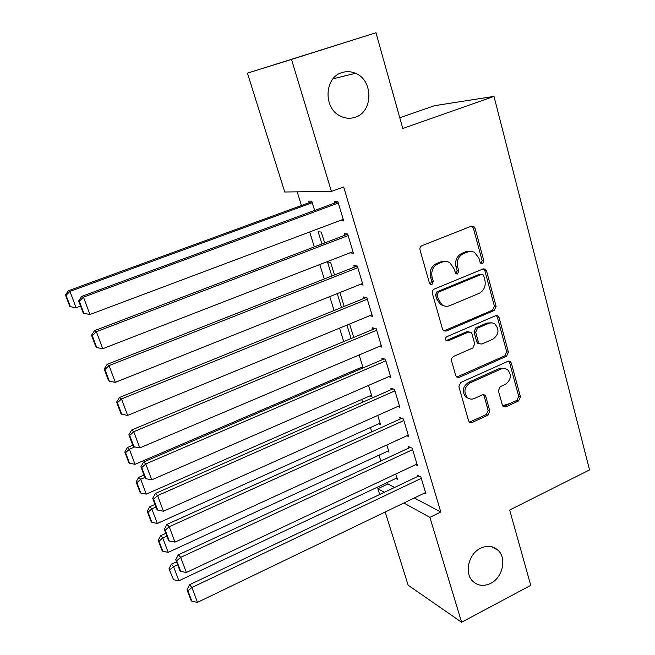 <?xml version="1.0" encoding="UTF-8"?>
<svg xmlns="http://www.w3.org/2000/svg" width="655" height="655" viewBox="0 0 655 655"><rect width="100%" height="100%" fill="white"/><g stroke="black" fill="none" stroke-linecap="round" stroke-linejoin="round"><path stroke-width="0.98" d="M482.538 263.695L483.832 260.796L475.047 228.145L473.671 226.262L471.51 226.106L421.926 245.69C420.281 246.558 419.642 247.975 420.019 249.948L429.426 283.05L430.245 284.237L431.981 284.417L433.307 281.47L432.103 277.221C430.941 270.99 432.955 266.487 438.154 263.719L442.297 262.049C444.942 261.042 447.447 261.279 449.821 262.737L453.817 268.37L455.839 273.815L457.485 273.97L458.795 271.039L457.632 266.822C456.51 260.633 458.508 256.171 463.617 253.444L469.75 251.258L474.351 252.101L478.961 258.127L480.09 262.327L480.983 263.572L482.538 263.695M480.876 263.506L482.129 260.625L473.352 228.055L471.69 226.04M430.245 284.237L431.702 281.241L430.507 277L432.103 277.221M455.831 273.757L457.141 270.843L455.978 266.634L457.632 266.822M480.508 548.268C468.628 553.794 464.051 572.863 472.615 581.075C477.716 585.889 483.75 586.651 490.718 583.343C502.696 577.571 506.995 558.281 498.046 550.257C493.084 545.828 487.238 545.165 480.508 548.268M342.098 72.549C324.315 77.306 323.103 108.19 340.248 116.017C345.136 118.481 350.089 118.899 355.108 117.261C373.203 112.111 373.612 80.328 355.509 73.303C351.08 71.395 346.61 71.141 342.098 72.549M502.385 405.232L503.294 406.649L505.742 406.894L518.654 400.893L520.438 396.873L511.334 363.034L510.319 361.503L507.977 361.298L460.719 382.495L458.877 386.622L468.62 420.887L469.463 422.238L472.067 422.532L488.032 415.123L489.834 411.053L485.797 396.537L484.88 395.112L482.375 394.85L474.425 398.477C471.927 399.525 469.643 399.272 467.572 397.7C463.355 392.189 464.182 387.261 470.053 382.913L501.583 368.74L504.424 368.347L507.461 369.51C511.899 374.922 511.187 379.884 505.316 384.379L500.215 386.704L498.414 390.765L502.385 405.232M414.345 497.964L440.79 512.005L343.662 186.97L331.414 191.432L284.745 191.997L247.443 73.139L291.516 59.433L331.414 191.432M440.79 512.005L429.901 517.352L461.603 622.25L408.155 585.218L385.173 512.005M247.443 73.139L375.97 32.75L402.784 128.486L494.001 96.391L589.541 469.913L509.656 510.032L530.755 585.374L461.603 622.25M375.97 32.75L291.516 59.433M494.271 310.478L496.097 306.376L486.55 270.908L485.306 269.148L483.071 268.968L434.232 289.084C432.611 289.96 431.981 291.369 432.341 293.301L442.559 329.244L443.607 330.808L446.137 331.094L494.271 310.478L492.552 310.175L494.369 306.09L484.847 270.712L483.423 268.853M499.085 317.511L508.403 352.153L506.602 356.214L459.261 377.354L456.682 377.067L455.741 375.61L451.5 360.676L451.557 358.563L453.35 356.517L472.885 347.952L474.728 343.834L471.968 333.886L470.904 332.306L468.472 332.06L448.012 340.903L446.227 340.706C445.023 339.216 445.22 337.882 446.816 336.703L495.671 315.677L497.964 315.874L499.085 317.511L497.366 317.2L506.675 351.751L508.403 352.153M494.001 96.391L434.47 105.692L399.779 117.753M415.663 464.673L417.407 465.5L412.2 448.2L408.507 446.563L408.941 447.995M386.818 444.958L389.029 452.122L387.351 451.336M397.814 406.444L399.845 407.222L394.474 389.381L390.839 388.104L391.289 389.586M368.503 385.435L371.934 396.594L369.985 395.857M379.286 346.413L381.726 347.101L376.183 328.695L372.613 327.811L373.08 329.342M346.962 325.085L351.105 338.504L353.716 337.415L349.59 323.996M359.931 284.532L363.034 285.056L357.302 266.053L353.815 265.586L354.29 267.166M334.492 274.944L330.644 262.45L327.508 262.025L331.815 276.001M340.191 220.506L343.728 220.989L337.808 201.363L334.394 201.339L334.893 202.968M314.637 210.443L311.772 201.142L308.71 201.118L309.193 202.665M387.49 482.416L387.965 483.947L394.564 487.451M297.198 191.849L301.439 205.498M309.668 231.968L314.302 246.894M319.787 264.546L324.274 278.964M329.752 296.6L334.075 310.527M339.552 328.139L343.728 341.582M352.873 371.017L353.225 372.146M361.716 399.485L362.575 402.227M370.435 427.535L371.778 431.85M379.024 455.176L380.842 461.014M324.643 242.956L321.277 232.034L318.183 231.804L321.941 243.987M349.966 252.846L353.454 253.28L347.633 233.974L344.186 233.72L344.669 235.325M337.251 293.604L341.542 307.498M339.904 292.539L344.178 306.425M369.723 315.71L372.458 316.324L366.816 297.624L363.288 296.944L363.762 298.5M359.12 354.961L363.107 367.905M362.739 368.061L361.069 367.504M388.644 376.658L390.855 377.395L385.394 359.276L381.799 358.195L382.258 359.701M377.73 415.426L380.547 424.563L378.746 423.793M406.82 435.78L408.695 436.582L403.398 419.02L399.738 417.554L400.18 419.02M395.776 474.032L397.389 479.288L395.825 478.477M424.358 493.141L425.987 493.976L420.854 476.938L417.137 475.121L417.562 476.537M379.687 494.509L377.869 488.72L384.37 492.29M403.848 503.015L429.901 517.352M387.965 483.947L377.869 488.72M340.289 220.825L343.335 219.687M349.983 252.895L352.988 251.733M470.544 251.201L466 251.651L467.678 251.807M455.978 266.634C454.857 260.461 456.846 256.007 461.947 253.288L466 251.651M445.457 261.427L440.668 261.869L442.297 262.049M430.507 277C429.344 270.785 431.358 266.298 436.541 263.531L440.668 261.869M443.787 330.931L492.552 310.175M483.726 275.788L482.866 274.56L481.286 274.437L438.482 292.138L437.163 295.077L438.416 299.523L442.01 304.78C444.475 306.434 447.111 306.712 449.919 305.615L479.01 293.399C484.02 290.656 485.985 286.243 484.913 280.176L483.726 275.788M481.417 274.388L479.591 274.232L481.286 274.437M444.442 305.967L440.397 304.493L436.811 299.245L435.559 294.815L436.869 291.876L479.591 274.232M456.74 377.1L504.874 355.796L506.675 351.751M469.136 331.872L466.81 331.7L446.391 340.518L448.012 340.903M492.879 339.192C498.938 334.566 499.577 329.481 494.803 323.93L492.257 322.899L489.482 323.054L477.536 328.147L475.694 332.273L478.437 342.205L479.476 343.769L481.9 344.006L492.879 339.192M491.577 322.825L486.878 323.046L488.581 323.382M479.542 343.81L477.798 343.376L476.758 341.82L474.024 331.913L475.858 327.803L486.878 323.046M497.366 317.2L496.179 315.522M504.514 368.364L499.405 368.478L501.116 368.929M468.8 398.486L465.926 397.167C461.718 391.674 462.545 386.761 468.399 382.422L499.405 368.478M469.414 422.188L486.354 414.549L488.155 410.488L484.119 396.013L483.234 394.621M503.204 406.575L516.918 400.369L518.694 396.357L509.598 362.6L508.624 361.101M311.936 201.666L68.374 290.738L69.954 291.409L312.255 202.698M80.598 306.114L76.119 307.784L70.404 306.696L66.081 295.249L65.459 294.971L69.774 306.384L70.404 306.696M66.081 295.249L69.954 291.409L76.119 307.784M65.459 294.971L68.374 290.738M343.236 219.368L89.948 314.49L83.472 297.149L81.695 296.396L78.641 300.899L83.177 312.992L83.889 313.344L79.345 301.218L78.641 300.899M337.955 201.838L81.695 296.396M338.308 203.009L83.472 297.149L79.345 301.218M83.889 313.344L89.948 314.49M352.971 251.684L102.737 348.722L96.375 331.684L94.508 330.669L91.528 335.245L95.982 347.117L96.727 347.576L92.265 335.663L91.528 335.245M347.699 234.171L94.508 330.669M348.124 235.587L96.375 331.684L92.265 335.663M96.727 347.576L102.737 348.722M362.559 283.484L115.305 382.356L109.049 365.613L107.109 364.36L104.186 368.986L108.566 380.661L109.344 381.21L104.956 369.502L104.186 368.986M357.155 266.036L107.109 364.36M357.786 267.649L109.049 365.613L104.956 369.502M109.344 381.21L115.305 382.356M371.991 314.777L127.651 415.409L121.502 398.952L119.488 397.462L116.631 402.154L120.938 413.624L121.74 414.263L117.425 402.76L116.631 402.154M366.202 297.509L119.488 397.462M367.291 299.188L121.502 398.952L117.425 402.76M121.74 414.263L127.651 415.409M381.267 345.578L139.785 447.897L133.743 431.719L131.663 430.008L128.863 434.748L133.096 446.03L133.931 446.759L129.69 435.452L128.863 434.748M375.209 328.45L131.663 430.008M376.65 330.235L133.743 431.719L129.69 435.452M133.931 446.759L139.785 447.897M132.793 445.236L127.438 447.496L129.362 449.224L134.791 446.923M362.764 366.784L135.045 464.305L129.559 463.241L125.572 452.687L124.81 451.991L128.781 462.512L129.559 463.241M125.572 452.687L129.362 449.224L135.045 464.305M124.81 451.991L127.438 447.496M390.405 375.896L151.723 479.837L145.778 463.936L143.625 462.004L140.882 466.794L145.042 477.888L145.909 478.699L141.734 467.58L140.882 466.794M384.133 358.891L143.625 462.004M385.852 360.79L145.778 463.936L141.734 467.58M496.817 315.481L496.384 315.587M145.909 478.699L151.723 479.837M143.985 475.063L138.696 477.356L140.678 479.272L144.878 477.454M371.5 395.186L146.27 494.124L140.817 493.059L136.895 482.678L136.109 481.9L140.023 492.249L140.817 493.059M136.895 482.678L140.678 479.272L146.27 494.124M136.109 481.9L138.696 477.356M399.403 405.74L163.447 511.236L157.609 495.598L155.391 493.461L152.705 498.308L156.799 509.205L157.683 510.106L153.581 499.175L152.705 498.308M392.959 388.849L155.391 493.461M394.916 390.871L157.609 495.598L153.581 499.175M157.683 510.106L163.447 511.236M155.006 504.432L149.766 506.749L151.813 508.853L155.972 507.003M380.121 423.171L157.315 523.468L151.911 522.403L148.046 512.185L147.236 511.334L151.092 521.527L151.911 522.403M148.046 512.185L151.813 508.853L157.315 523.468M147.236 511.334L149.766 506.749M408.253 435.125L174.983 542.119L169.244 526.743L166.959 524.393L164.331 529.289L168.351 540.007L169.268 540.989L165.232 530.239L164.331 529.289M401.687 418.332L166.959 524.393M403.84 420.485L169.244 526.743L165.232 530.239M169.268 540.989L174.983 542.119M165.846 533.334L160.672 535.684L162.776 537.968L166.886 536.093M388.611 450.755L168.196 552.353L162.825 551.289L159.026 541.235L158.191 540.309L161.982 550.347L162.825 551.289M159.026 541.235L162.776 537.968L168.196 552.353M158.191 540.309L160.672 535.684M416.973 464.059L186.331 572.486L180.682 557.364L178.332 554.818L175.761 559.755L179.716 570.3L180.657 571.365L176.694 560.786L175.761 559.755M410.308 447.365L178.332 554.818M412.634 449.649L180.682 557.364L176.694 560.786M502.565 405.715L509.942 403.48M180.657 571.365L186.331 572.486M176.522 561.793L171.405 564.176L173.567 566.624L177.628 564.733M396.971 477.937L178.897 580.788L173.567 579.732L168.974 568.835L173.567 579.732M169.825 569.825L173.567 566.624L178.897 580.788M168.974 568.835L171.405 564.176M425.562 492.56L197.491 602.354L191.931 587.478L189.524 584.743L187.002 589.729L190.9 600.103L191.858 601.233L187.96 590.835L187.002 589.729M418.815 475.948L189.524 584.743M421.288 478.363L191.931 587.478L187.96 590.835M191.858 601.233L197.491 602.354M482.129 260.625L483.832 260.796M431.702 281.241L433.307 281.47M457.141 270.843L458.795 271.039M461.947 253.288L463.617 253.444M436.541 263.531L438.154 263.719M473.352 228.055L475.047 228.145M444.524 330.726L446.137 331.094M484.847 270.712L486.55 270.908M494.369 306.09L496.097 306.376M436.869 291.876L438.482 292.138M435.559 294.815L437.163 295.077M436.811 299.245L438.416 299.523M504.874 355.796L506.602 356.214M457.624 376.879L459.261 377.354M466.81 331.7L468.472 332.06M475.858 327.803L477.536 328.147M474.024 331.913L475.694 332.273M476.758 341.82L478.437 342.205M468.399 382.422L470.053 382.913M484.119 396.013L485.797 396.537M488.155 410.488L489.834 411.053M486.354 414.549L488.032 415.123M470.421 421.943L472.067 422.532M509.598 362.6L511.334 363.034M518.694 396.357L520.438 396.873M516.918 400.369L518.654 400.893M504.031 406.346L505.742 406.894M333.067 78.788L355.509 73.303M491.438 546.663L498.046 550.257M471.977 226.188L473.671 226.262M483.595 268.951L485.306 269.148M440.397 304.493L442.01 304.78M477.798 343.376L479.476 343.769M496.244 315.563L497.964 315.874M465.926 397.167L467.572 397.7M483.284 394.613L484.88 395.112M508.665 361.093L510.319 361.503"/></g></svg>
